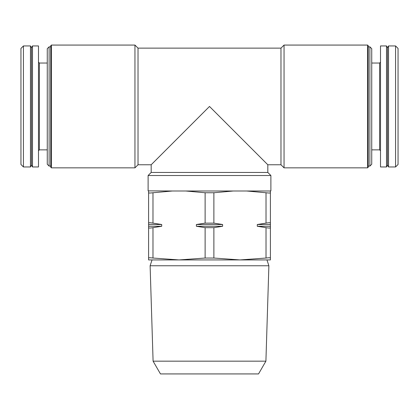 <?xml version="1.0" encoding="UTF-8"?>
<svg xmlns="http://www.w3.org/2000/svg" width="419" height="419" viewBox="0 0 419 419"><rect width="100%" height="100%" fill="white"/><g stroke="black" fill="none" stroke-linecap="round" stroke-linejoin="round"><path stroke-width="0.63" d="M148.593 224.516L148.593 227.664C148.729 228.161 150.191 228.161 152.977 227.664L161.708 226.27L161.708 224.516L152.977 223.128C150.191 222.63 148.729 222.63 148.593 223.128L148.593 224.516L161.708 224.516M148.593 227.664L148.593 258.041C148.724 257.675 150.185 257.675 152.977 258.041L179.049 259.927L205.116 258.041L213.884 258.041L239.951 259.927L266.023 258.041C268.815 257.675 270.276 257.675 270.407 258.041L270.407 259.927L152.034 259.927L150.117 265.756L268.883 265.756L265.908 361.162L153.092 361.162L150.117 265.756M196.385 224.516L196.385 226.27L205.116 227.664L213.884 227.664L222.615 226.27L222.615 224.516L213.884 223.128L205.116 223.128L196.385 224.516L222.615 224.516M267.82 164.772L209.5 106.457L151.18 164.772L138.024 164.772L138.024 48.138L280.976 48.138L280.976 164.772L267.82 164.772L267.82 172.45L270.889 175.519L270.889 190.865L270.407 190.865L270.407 223.128C270.271 222.63 268.809 222.63 266.023 223.128L257.292 224.516L257.292 226.27L266.023 227.664C268.809 228.161 270.271 228.161 270.407 227.664L270.407 258.041M270.889 175.519L148.111 175.519L148.111 190.865L172.398 190.996L152.977 192.75C150.185 193.112 148.724 193.112 148.593 192.75L148.593 190.996M270.407 190.996L172.398 190.996M233.299 190.996L213.884 192.75L205.116 192.75L185.701 190.996M270.407 192.75C270.276 193.112 268.815 193.112 266.023 192.75L246.602 190.996M267.82 172.45L151.18 172.45L148.111 175.519M395.567 166.966L398.05 164.484L398.05 48.426L395.567 45.943L388.539 45.943L388.539 166.966L395.567 166.966L395.567 45.943M388.539 166.966L387.528 165.212L387.528 47.698L388.539 45.943M386.512 166.966L386.512 45.943L380.51 45.943L380.51 166.966L386.512 166.966L387.528 165.212M371.742 149.866L379.635 149.866L380.51 150.74M369.883 46.823L369.883 166.092L371.742 164.227L371.742 48.683L369.883 46.823L368.233 46.823M369.883 166.092L368.233 166.092M367.615 167.846L368.233 167.223L368.233 45.687L367.615 45.069L284.045 45.069L284.045 167.846L367.615 167.846L367.615 45.069M280.976 164.772L284.045 167.846M134.955 167.846L134.955 45.069L51.385 45.069L51.385 167.846L134.955 167.846L138.024 164.772M51.385 167.846L50.767 167.223L50.767 45.687L51.385 45.069M50.767 166.092L49.117 166.092L49.117 46.823L50.767 46.823M49.117 166.092L47.258 164.227L47.258 48.683L49.117 46.823M47.258 149.866L39.365 149.866L39.365 63.044L38.49 62.169M38.49 150.74L39.365 149.866M38.49 166.966L38.49 45.943L32.488 45.943L32.488 166.966L38.49 166.966M32.488 166.966L31.472 165.212L31.472 47.698L32.488 45.943M30.461 166.966L30.461 45.943L23.433 45.943L23.433 166.966L30.461 166.966L31.472 165.212M23.433 166.966L20.95 164.484L20.95 48.426L23.433 45.943M148.593 192.75L148.593 223.128M179.049 259.927L148.593 259.927L148.593 258.041M270.407 227.664L270.407 223.128M265.908 361.162L258.533 373.931L160.467 373.931L153.092 361.162M239.951 259.927L266.966 259.927L268.883 265.756M257.292 224.516L270.407 224.516M257.292 226.27L270.407 226.27M196.385 226.27L222.615 226.27M148.593 226.27L161.708 226.27M152.977 227.664L152.977 258.041M205.116 227.664L205.116 258.041M213.884 227.664L213.884 258.041M266.023 227.664L266.023 258.041M379.635 149.866L379.635 63.044L380.51 62.169M152.977 192.75L152.977 223.128M213.884 192.75L213.884 223.128M205.116 192.75L205.116 223.128M266.023 192.75L266.023 223.128M151.18 164.772L151.18 172.45M387.528 47.698L386.512 45.943M379.635 63.044L371.742 63.044M280.976 48.138L284.045 45.069M138.024 48.138L134.955 45.069M47.258 63.044L39.365 63.044M31.472 47.698L30.461 45.943"/></g></svg>
